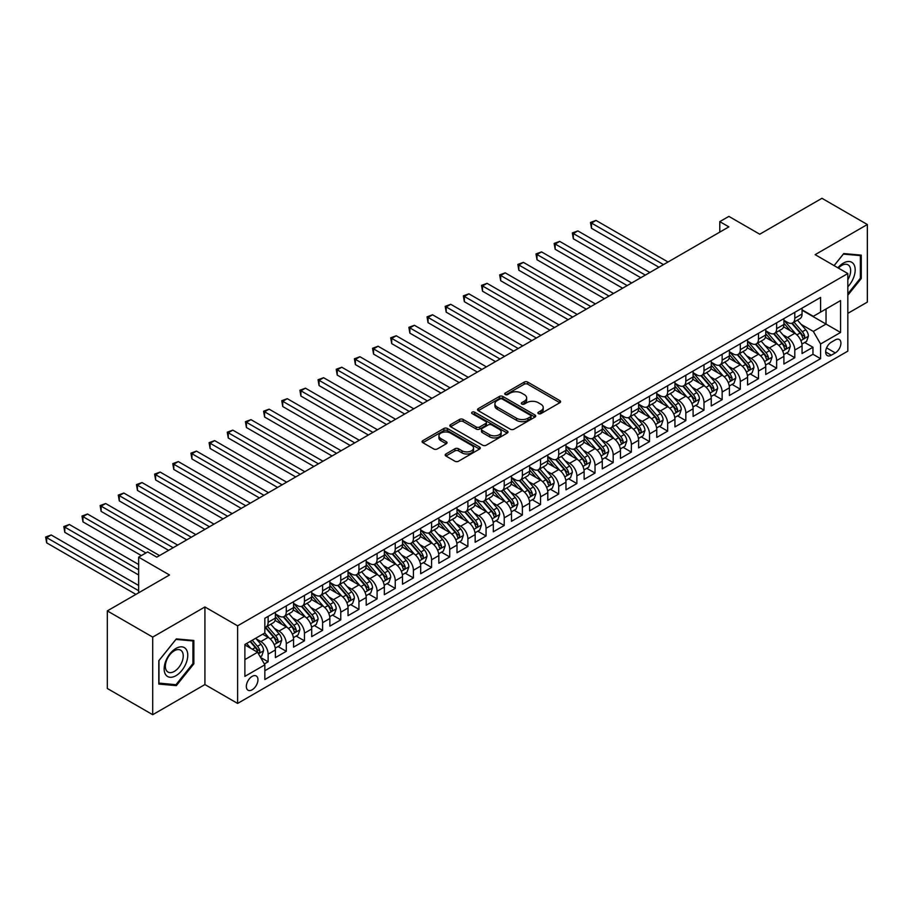 <?xml version="1.0" encoding="UTF-8"?>
<svg xmlns="http://www.w3.org/2000/svg" width="913" height="913" viewBox="0 0 913 913"><rect width="100%" height="100%" fill="white"/><g stroke="black" fill="none" stroke-linecap="round" stroke-linejoin="round"><path stroke-width="1.37" d="M538.408 413.646A1.769 1.016 0 0 0 540.907 413.646L559.852 402.713A2.522 1.461 0 0 0 560.582 401.686A2.522 1.461 0 0 0 559.852 400.647L527.76 382.125A2.522 1.461 0 0 0 524.199 382.125L505.254 393.058A1.769 1.016 0 0 0 504.741 393.777A1.769 1.016 0 0 0 505.254 394.507A1.769 1.016 0 0 0 507.754 394.507L510.207 393.092A8.069 4.656 0 0 1 521.608 393.092L524.29 394.633A8.069 4.656 0 0 1 526.653 397.92A8.069 4.656 0 0 1 524.29 401.218L521.837 402.633A1.769 1.016 0 0 0 521.312 403.352A1.769 1.016 0 0 0 521.837 404.071A1.769 1.016 0 0 0 524.324 404.071L526.778 402.656A8.069 4.656 0 0 1 538.191 402.656L540.861 404.208A8.069 4.656 0 0 1 543.224 407.495A8.069 4.656 0 0 1 540.861 410.793L538.408 412.208A1.769 1.016 0 0 0 537.894 412.927A1.769 1.016 0 0 0 538.408 413.646L538.408 412.208M252.136 689.794A8.217 4.748 120 0 0 257.512 682.559A8.217 4.748 120 0 0 256.256 675.974A8.217 4.748 120 0 0 252.136 676.373A8.217 4.748 120 0 0 246.772 683.62A8.217 4.748 120 0 0 248.028 690.205A8.217 4.748 120 0 0 252.136 689.794M445.943 453.966A2.522 1.461 0 0 0 445.202 454.994A2.522 1.461 0 0 0 445.943 456.021L454.936 461.225A2.522 1.461 0 0 0 458.509 461.225L479.542 449.07A2.522 1.461 0 0 0 480.284 448.043A2.522 1.461 0 0 0 479.542 447.016L447.45 428.494A2.522 1.461 0 0 0 443.889 428.494L422.856 440.637A2.522 1.461 0 0 0 422.114 441.664A2.522 1.461 0 0 0 422.856 442.691L433.732 448.968A2.522 1.461 0 0 0 437.293 448.968L446.297 443.775A2.522 1.461 0 0 0 447.028 442.748A2.522 1.461 0 0 0 446.297 441.721L440.899 438.605A6.745 3.892 0 0 1 438.925 435.855A6.745 3.892 0 0 1 443.09 432.248A6.745 3.892 0 0 1 450.44 433.093L471.565 445.293A6.745 3.892 0 0 1 473.539 448.043A6.745 3.892 0 0 1 469.373 451.638A6.745 3.892 0 0 1 462.024 450.794L458.509 448.762A2.522 1.461 0 0 0 454.936 448.762L445.943 453.966L445.943 456.021L454.936 450.862L454.936 448.762M847.823 313.376L867.35 302.1L867.35 224.518L821.951 198.304L759.742 234.207L728.871 216.392L719.786 221.631L728.871 226.869L156.796 557.158L147.712 551.92L138.639 557.158L138.639 592.811M152.711 637.103L152.711 714.696L204.923 684.556L204.923 606.962L152.711 637.103L107.312 610.9L169.51 574.985L138.639 557.158M204.923 606.962L237.608 625.839L847.823 273.535L847.823 351.128L237.608 703.432L237.608 625.839M867.35 224.518L815.138 254.659L847.823 273.535M510.378 429.213A2.522 1.461 0 0 0 513.951 429.213L534.984 417.07A2.522 1.461 0 0 0 535.714 416.043A2.522 1.461 0 0 0 534.984 415.004L502.892 396.482A2.522 1.461 0 0 0 499.331 396.482L478.298 408.625A2.522 1.461 0 0 0 477.556 409.652A2.522 1.461 0 0 0 478.298 410.69L510.378 429.213M472.843 414.023A1.769 1.016 0 0 1 474.634 414.274L474.634 412.174L507.263 431.016A2.522 1.461 0 0 1 508.005 432.043A2.522 1.461 0 0 1 507.263 433.07L486.23 445.213A2.522 1.461 0 0 1 482.657 445.213L450.577 426.691L450.577 424.636A2.522 1.461 0 0 0 449.835 425.663A2.522 1.461 0 0 0 450.577 426.691M450.577 424.636L459.57 419.432A2.522 1.461 0 0 1 463.142 419.432L476.152 426.953A2.522 1.461 0 0 0 479.724 426.953L485.693 423.495A2.522 1.461 0 0 0 486.424 422.468A2.522 1.461 0 0 0 485.693 421.441L472.147 413.623A1.769 1.016 0 0 1 471.622 412.904A1.769 1.016 0 0 1 472.717 411.957A1.769 1.016 0 0 1 474.634 412.174M152.711 714.696L107.312 688.482L107.312 610.9M264.359 663.979L268.125 661.799L260.582 657.451M256.302 638.929L260.856 641.565A10.271 5.935 60 0 1 268.125 654.142L275.384 649.953L275.384 657.611L286.283 651.311L278.02 646.541M274.459 628.452L279.024 631.077A10.271 5.935 60 0 1 286.283 643.665L293.552 639.465L293.552 647.123L304.451 640.835L296.177 636.064M292.616 617.964L297.181 620.589A10.271 5.935 60 0 1 304.451 633.177L311.71 628.977L311.71 636.635L322.609 630.347L314.346 625.576M310.785 607.476L315.339 610.112A10.271 5.935 60 0 1 322.609 622.689L329.867 618.5L329.867 626.147L340.766 619.859L332.503 615.088M328.942 596.988L333.507 599.624A10.271 5.935 60 0 1 340.766 612.201L348.036 608.012L348.036 615.67L358.935 609.37L350.66 604.6M347.1 586.511L351.665 589.136A10.271 5.935 60 0 1 358.935 601.724L366.193 597.524L366.193 605.182L377.092 598.894L368.829 594.123M365.268 576.023L369.822 578.648A10.271 5.935 60 0 1 377.092 591.236L384.35 587.036L384.35 594.694L395.249 588.406L386.986 583.635M383.426 565.535L387.991 568.171A10.271 5.935 60 0 1 395.249 580.748L402.519 576.56L402.519 584.206L413.418 577.918L405.144 573.147M401.583 555.047L406.148 557.683A10.271 5.935 60 0 1 413.418 570.26L420.676 566.071L420.676 573.729L431.575 567.43L423.312 562.659M419.752 544.57L424.305 547.195A10.271 5.935 60 0 1 431.575 559.783L438.833 555.583L438.833 563.241L449.732 556.953L441.47 552.182M437.909 534.082L442.474 536.707A10.271 5.935 60 0 1 449.732 549.295L457.002 545.095L457.002 552.753L467.901 546.465L459.627 541.694M456.066 523.594L460.631 526.23A10.271 5.935 60 0 1 467.901 538.807L475.159 534.619L475.159 542.265L486.058 535.977L477.796 531.206M474.235 513.106L478.789 515.742A10.271 5.935 60 0 1 486.058 528.319L493.317 524.13L493.317 531.788L504.216 525.489L495.953 520.718M492.392 502.629L496.957 505.254A10.271 5.935 60 0 1 504.216 517.842L511.485 513.642L511.485 521.3L522.384 515.012L514.122 510.241M510.55 492.141L515.115 494.766A10.271 5.935 60 0 1 522.384 507.354L529.643 503.154L529.643 510.812L540.542 504.524L532.279 499.753M528.718 481.653L533.272 484.289A10.271 5.935 60 0 1 540.542 496.866L547.8 492.678L547.8 500.324L558.699 494.036L550.436 489.265M546.876 471.165L551.441 473.801A10.271 5.935 60 0 1 558.699 486.378L565.969 482.19L565.969 489.847L576.868 483.548L568.605 478.777M565.044 460.688L569.598 463.313A10.271 5.935 60 0 1 576.868 475.901L584.126 471.701L584.126 479.359L595.025 473.071L586.762 468.301M583.202 450.2L587.755 452.825A10.271 5.935 60 0 1 595.025 465.413L602.283 461.213L602.283 468.871L613.182 462.583L604.92 457.812M601.359 439.712L605.924 442.349A10.271 5.935 60 0 1 613.182 454.925L620.452 450.737L620.452 458.383L631.351 452.095L623.088 447.324M619.528 429.224L624.081 431.86A10.271 5.935 60 0 1 631.351 444.437L638.609 440.249L638.609 447.906L649.508 441.607L641.246 436.836M637.685 418.747L642.238 421.372A10.271 5.935 60 0 1 649.508 433.96L656.767 429.761L656.767 437.418L667.665 431.13L659.403 426.36M655.842 408.259L660.407 410.884A10.271 5.935 60 0 1 667.665 423.472L674.935 419.272L674.935 426.93L685.834 420.642L677.572 415.872M674.011 397.771L678.564 400.408A10.271 5.935 60 0 1 685.834 412.984L693.093 408.796L693.093 416.442L703.991 410.154L695.729 405.383M692.168 387.283L696.722 389.919A10.271 5.935 60 0 1 703.991 402.496L711.25 398.308L711.25 405.965L722.149 399.666L713.886 394.895M710.325 376.807L714.89 379.431A10.271 5.935 60 0 1 722.149 392.019L729.419 387.82L729.419 395.477L740.317 389.189L732.055 384.419M728.494 366.318L733.048 368.943A10.271 5.935 60 0 1 740.317 381.531L747.576 377.331L747.576 384.989L758.475 378.701L750.212 373.931M746.651 355.83L751.205 358.467A10.271 5.935 60 0 1 758.475 371.043L765.733 366.855L765.733 374.501L776.632 368.213L768.369 363.442M764.809 345.342L769.374 347.979A10.271 5.935 60 0 1 776.632 360.555L783.902 356.367L783.902 364.025L794.801 357.725L794.801 350.078A10.271 5.935 -120 0 0 787.531 337.49L782.977 334.866M786.538 352.954L794.801 357.725M275.384 649.953A10.271 5.935 -120 0 0 268.125 637.365L262.67 634.227M293.552 639.465A10.271 5.935 -120 0 0 286.283 626.889L275.053 620.406M311.71 628.977A10.271 5.935 -120 0 0 304.451 616.401L293.21 609.918M329.867 618.5A10.271 5.935 -120 0 0 322.609 605.912L311.379 599.43M348.036 608.012A10.271 5.935 -120 0 0 340.766 595.424L329.536 588.942M366.193 597.524A10.271 5.935 -120 0 0 358.935 584.948L347.693 578.465M384.35 587.036A10.271 5.935 -120 0 0 377.092 574.46L365.862 567.977M402.519 576.56A10.271 5.935 -120 0 0 395.249 563.972L384.019 557.489M420.676 566.071A10.271 5.935 -120 0 0 413.418 553.483L402.177 547.001M438.833 555.583A10.271 5.935 -120 0 0 431.575 543.007L420.345 536.524M457.002 545.095A10.271 5.935 -120 0 0 449.732 532.519L438.502 526.036M475.159 534.619A10.271 5.935 -120 0 0 467.901 522.031L456.66 515.548M493.317 524.13A10.271 5.935 -120 0 0 486.058 511.542L474.828 505.06M511.485 513.642A10.271 5.935 -120 0 0 504.216 501.066L492.986 494.584M529.643 503.154A10.271 5.935 -120 0 0 522.384 490.578L511.143 484.095M547.8 492.678A10.271 5.935 -120 0 0 540.542 480.09L529.312 473.607M565.969 482.19A10.271 5.935 -120 0 0 558.699 469.602L547.469 463.119M584.126 471.701A10.271 5.935 -120 0 0 576.868 459.125L565.626 452.643M602.283 461.213A10.271 5.935 -120 0 0 595.025 448.637L583.795 442.154M620.452 450.737A10.271 5.935 -120 0 0 613.182 438.149L601.952 431.666M638.609 440.249A10.271 5.935 -120 0 0 631.351 427.661L620.11 421.178M656.767 429.761A10.271 5.935 -120 0 0 649.508 417.184L638.278 410.702M674.935 419.272A10.271 5.935 -120 0 0 667.665 406.696L656.436 400.214M693.093 408.796A10.271 5.935 -120 0 0 685.834 396.208L674.593 389.725M711.25 398.308A10.271 5.935 -120 0 0 703.991 385.72L692.762 379.237M729.419 387.82A10.271 5.935 -120 0 0 722.149 375.243L710.919 368.761M747.576 377.331A10.271 5.935 -120 0 0 740.317 364.755L729.076 358.273M765.733 366.855A10.271 5.935 -120 0 0 758.475 354.267L747.245 347.785M783.902 356.367A10.271 5.935 -120 0 0 776.632 343.779L765.402 337.296M835.292 339.91L831.298 342.215A7.966 4.599 120 0 0 826.094 349.223A7.966 4.599 120 0 0 827.315 355.602A7.966 4.599 120 0 0 831.298 355.214L835.292 352.909A7.966 4.599 120 0 0 840.496 345.89A7.966 4.599 120 0 0 839.275 339.51A7.966 4.599 120 0 0 835.292 339.91M244.878 659.597L257.592 652.259L264.85 664.847L264.85 679.523L820.582 358.672L820.582 343.996L813.323 331.408L801.135 324.377M264.85 664.847L244.878 676.373L244.878 644.498L264.85 632.971L264.85 618.284L820.582 297.444L820.582 312.12L840.565 300.582L840.565 332.458L820.582 343.996M275.384 613.878L279.024 615.978A10.271 5.935 60 0 0 284.16 616.492L291.418 612.292A10.271 5.935 -120 0 0 293.552 607.59L293.552 601.724M293.552 603.402L297.181 605.49A10.271 5.935 60 0 0 302.317 606.004L309.587 601.815A10.271 5.935 -120 0 0 311.71 597.102L311.71 591.236M311.71 592.914L315.339 595.014A10.271 5.935 60 0 0 320.474 595.516L327.744 591.327A10.271 5.935 -120 0 0 329.867 586.625L329.867 580.748M329.867 582.426L333.507 584.525A10.271 5.935 60 0 0 338.643 585.039L345.901 580.839A10.271 5.935 -120 0 0 348.036 576.137L348.036 570.26M348.036 571.937L351.665 574.037A10.271 5.935 60 0 0 356.8 574.551L364.07 570.351A10.271 5.935 -120 0 0 366.193 565.649L366.193 559.783M366.193 561.461L369.822 563.549A10.271 5.935 60 0 0 374.958 564.063L382.227 559.874A10.271 5.935 -120 0 0 384.35 555.161L384.35 549.295M384.35 550.973L387.991 553.073A10.271 5.935 60 0 0 393.126 553.575L400.385 549.386A10.271 5.935 -120 0 0 402.519 544.684L402.519 538.807M402.519 540.485L406.148 542.584A10.271 5.935 60 0 0 411.284 543.098L418.553 538.898A10.271 5.935 -120 0 0 420.676 534.196L420.676 528.319M420.676 529.996L424.305 532.096A10.271 5.935 60 0 0 429.441 532.61L436.711 528.41A10.271 5.935 -120 0 0 438.833 523.708L438.833 517.842M438.833 519.52L442.474 521.608A10.271 5.935 60 0 0 447.61 522.122L454.868 517.933A10.271 5.935 -120 0 0 457.002 513.22L457.002 507.354M457.002 509.032L460.631 511.132A10.271 5.935 60 0 0 465.767 511.634L473.037 507.445A10.271 5.935 -120 0 0 475.159 502.743L475.159 496.866M475.159 498.544L478.789 500.644A10.271 5.935 60 0 0 483.924 501.157L491.194 496.957A10.271 5.935 -120 0 0 493.317 492.255L493.317 486.378M493.317 488.056L496.957 490.155A10.271 5.935 60 0 0 502.093 490.669L509.351 486.469A10.271 5.935 -120 0 0 511.485 481.767L511.485 475.901M511.485 477.579L515.115 479.667A10.271 5.935 60 0 0 520.25 480.181L527.52 475.993A10.271 5.935 -120 0 0 529.643 471.279L529.643 465.413M529.643 467.091L533.272 469.191A10.271 5.935 60 0 0 538.408 469.693L545.677 465.504A10.271 5.935 -120 0 0 547.8 460.803L547.8 454.925M547.8 456.603L551.441 458.703A10.271 5.935 60 0 0 556.576 459.216L563.835 455.016A10.271 5.935 -120 0 0 565.969 450.314L565.969 444.437M565.969 446.115L569.598 448.215A10.271 5.935 60 0 0 574.734 448.728L582.003 444.528A10.271 5.935 -120 0 0 584.126 439.826L584.126 433.96M584.126 435.638L587.755 437.726A10.271 5.935 60 0 0 592.891 438.24L600.161 434.052A10.271 5.935 -120 0 0 602.283 429.338L602.283 423.472M602.283 425.15L605.924 427.25A10.271 5.935 60 0 0 611.059 427.752L618.318 423.564A10.271 5.935 -120 0 0 620.452 418.862L620.452 412.984M620.452 414.662L624.081 416.762A10.271 5.935 60 0 0 629.217 417.275L636.487 413.075A10.271 5.935 -120 0 0 638.609 408.373L638.609 402.496M638.609 404.174L642.238 406.274A10.271 5.935 60 0 0 647.374 406.787L654.644 402.587A10.271 5.935 -120 0 0 656.767 397.885L656.767 392.019M656.767 393.697L660.407 395.786A10.271 5.935 60 0 0 665.543 396.299L672.801 392.111A10.271 5.935 -120 0 0 674.935 387.397L674.935 381.531M674.935 383.209L678.564 385.309A10.271 5.935 60 0 0 683.7 385.811L690.97 381.623A10.271 5.935 -120 0 0 693.093 376.921L693.093 371.043M693.093 372.721L696.722 374.821A10.271 5.935 60 0 0 701.857 375.334L709.127 371.135A10.271 5.935 -120 0 0 711.25 366.433L711.25 360.555M711.25 362.233L714.89 364.333A10.271 5.935 60 0 0 720.026 364.846L727.284 360.646A10.271 5.935 -120 0 0 729.419 355.944L729.419 350.078M729.419 351.756L733.048 353.845A10.271 5.935 60 0 0 738.183 354.358L745.453 350.17A10.271 5.935 -120 0 0 747.576 345.456L747.576 339.59M747.576 341.268L751.205 343.368A10.271 5.935 60 0 0 756.352 343.87L763.61 339.682A10.271 5.935 -120 0 0 765.733 334.98L765.733 329.102M765.733 330.78L769.374 332.88A10.271 5.935 60 0 0 774.509 333.393L781.768 329.194A10.271 5.935 -120 0 0 783.902 324.492L783.902 318.614M264.85 670.713L812.958 354.267L812.958 347.248L802.059 353.536L802.059 345.879A10.271 5.935 -120 0 0 794.801 333.302L783.559 326.82M783.902 320.292L787.531 322.392A10.271 5.935 -120 0 0 792.667 322.905A10.271 5.935 -120 0 0 794.801 318.203L794.801 312.326M792.667 322.905L799.936 318.705A10.271 5.935 -120 0 0 802.059 314.004L802.059 308.138M268.125 616.401L268.125 622.267A10.271 5.935 60 0 1 265.991 626.98A10.271 5.935 60 0 1 264.85 627.391M265.991 626.98L273.261 622.78A10.271 5.935 -120 0 0 275.384 618.078L275.384 612.201M286.283 605.912L286.283 611.79A10.271 5.935 60 0 1 284.16 616.492M304.451 595.424L304.451 601.302A10.271 5.935 60 0 1 302.317 606.004M322.609 584.948L322.609 590.814A10.271 5.935 60 0 1 320.474 595.516M340.766 574.46L340.766 580.326A10.271 5.935 60 0 1 338.643 585.039M358.935 563.972L358.935 569.849A10.271 5.935 60 0 1 356.8 574.551M377.092 553.483L377.092 559.361A10.271 5.935 60 0 1 374.958 564.063M395.249 543.007L395.249 548.873A10.271 5.935 60 0 1 393.126 553.575M413.418 532.519L413.418 538.385A10.271 5.935 60 0 1 411.284 543.098M431.575 522.031L431.575 527.908A10.271 5.935 60 0 1 429.441 532.61M449.732 511.542L449.732 517.42A10.271 5.935 60 0 1 447.61 522.122M467.901 501.066L467.901 506.932A10.271 5.935 60 0 1 465.767 511.634M486.058 490.578L486.058 496.444A10.271 5.935 60 0 1 483.924 501.157M504.216 480.09L504.216 485.967A10.271 5.935 60 0 1 502.093 490.669M522.384 469.602L522.384 475.479A10.271 5.935 60 0 1 520.25 480.181M540.542 459.125L540.542 464.991A10.271 5.935 60 0 1 538.408 469.693M558.699 448.637L558.699 454.503A10.271 5.935 60 0 1 556.576 459.216M576.868 438.149L576.868 444.026A10.271 5.935 60 0 1 574.734 448.728M595.025 427.661L595.025 433.538A10.271 5.935 60 0 1 592.891 438.24M613.182 417.184L613.182 423.05A10.271 5.935 60 0 1 611.059 427.752M631.351 406.696L631.351 412.562A10.271 5.935 60 0 1 629.217 417.275M649.508 396.208L649.508 402.085A10.271 5.935 60 0 1 647.374 406.787M667.665 385.72L667.665 391.597A10.271 5.935 60 0 1 665.543 396.299M685.834 375.243L685.834 381.109A10.271 5.935 60 0 1 683.7 385.811M703.991 364.755L703.991 370.621A10.271 5.935 60 0 1 701.857 375.334M722.149 354.267L722.149 360.144A10.271 5.935 60 0 1 720.026 364.846M740.317 343.779L740.317 349.656A10.271 5.935 60 0 1 738.183 354.358M758.475 333.302L758.475 339.168A10.271 5.935 60 0 1 756.352 343.87M776.632 322.814L776.632 328.68A10.271 5.935 60 0 1 774.509 333.393M776.632 360.555L776.632 368.213M758.475 371.043L758.475 378.701M740.317 381.531L740.317 389.189M722.149 392.019L722.149 399.666M703.991 402.496L703.991 410.154M685.834 412.984L685.834 420.642M667.665 423.472L667.665 431.13M649.508 433.96L649.508 441.607M631.351 444.437L631.351 452.095M613.182 454.925L613.182 462.583M595.025 465.413L595.025 473.071M576.868 475.901L576.868 483.548M558.699 486.378L558.699 494.036M540.542 496.866L540.542 504.524M522.384 507.354L522.384 515.012M504.216 517.842L504.216 525.489M486.058 528.319L486.058 535.977M467.901 538.807L467.901 546.465M449.732 549.295L449.732 556.953M431.575 559.783L431.575 567.43M413.418 570.26L413.418 577.918M395.249 580.748L395.249 588.406M377.092 591.236L377.092 598.894M358.935 601.724L358.935 609.37M340.766 612.201L340.766 619.859M322.609 622.689L322.609 630.347M304.451 633.177L304.451 640.835M286.283 643.665L286.283 651.311M268.125 654.142L268.125 661.799M257.592 652.259L244.878 644.92M813.323 331.408L826.037 324.069L826.037 308.971L840.565 300.582M802.059 310.226L840.565 332.458M802.059 309.815L813.323 316.309L820.582 312.12M204.923 684.556L237.608 703.432M719.786 221.631L719.786 232.119M804.695 342.478L812.958 347.248M812.958 354.267L820.582 358.672M847.823 295.23L861.267 278.511L861.267 255.138L843.738 253.574L834.083 265.592M158.794 684.077L176.323 685.64L193.841 663.842L193.841 640.47L176.323 638.906L158.794 660.704L158.794 684.077M860.354 277.986L861.267 278.511M192.94 663.317L193.841 663.842M174.463 684.567L176.323 685.64M539.115 413.897L540.861 412.881A8.069 4.656 0 0 0 543.224 409.595L543.224 407.495M526.653 397.92L526.653 400.02A8.069 4.656 0 0 1 524.29 403.318L522.544 404.322M559.817 402.724L527.76 384.225A2.522 1.461 0 0 0 524.199 384.225L505.962 394.747M534.984 415.004L534.984 417.07L502.892 398.582A2.522 1.461 0 0 0 499.331 398.582L478.332 410.702M530.521 416.762A1.769 1.016 0 0 0 531.046 416.043A1.769 1.016 0 0 0 530.521 415.312L502.355 399.061A1.769 1.016 0 0 0 499.868 399.061L497.277 400.545A8.069 4.656 0 0 0 494.914 403.843A8.069 4.656 0 0 0 497.277 407.141L516.53 418.245A8.069 4.656 0 0 0 527.942 418.245L530.521 416.762L530.521 418.85A1.769 1.016 0 0 0 531.046 418.131L531.046 416.043M494.914 403.843L494.914 405.943A8.069 4.656 0 0 0 497.277 409.229L497.277 407.141M530.521 418.85L527.942 420.345A8.069 4.656 0 0 1 516.53 420.345L497.277 409.229M450.611 426.713L459.57 421.532L459.57 419.432M486.424 422.468L486.424 424.568A2.522 1.461 0 0 1 485.693 425.595L479.724 429.042A2.522 1.461 0 0 1 476.152 429.042L463.142 421.532A2.522 1.461 0 0 0 459.57 421.532M474.634 414.274L507.229 433.093M489.653 434.748A6.745 3.892 0 0 0 497.003 435.592A6.745 3.892 0 0 0 501.169 431.986A6.745 3.892 0 0 0 499.194 429.236L491.753 424.944A2.522 1.461 0 0 0 488.181 424.944L482.212 428.391A2.522 1.461 0 0 0 481.482 429.418A2.522 1.461 0 0 0 482.212 430.445L489.653 434.748L489.653 436.836A6.745 3.892 0 0 0 497.003 437.681A6.745 3.892 0 0 0 501.169 434.086L501.169 431.986M481.482 429.418L481.482 431.518A2.522 1.461 0 0 0 482.212 432.545L482.212 430.445M489.653 436.836L482.212 432.545M473.539 448.043L473.539 450.143A6.745 3.892 0 0 1 469.373 453.738A6.745 3.892 0 0 1 462.024 452.894L458.509 450.862A2.522 1.461 0 0 0 454.936 450.862M438.925 435.855L438.925 437.943A6.745 3.892 0 0 0 440.899 440.705L440.899 438.605M446.297 441.721L446.297 443.775L440.899 440.705M479.508 449.093L447.45 430.594A2.522 1.461 0 0 0 443.889 430.594L422.89 442.714M801.911 344.087L806.601 341.371L808.416 336.132A6.802 3.926 -120 0 0 805.768 329.741L797.471 320.132M795.805 333.964L785.967 322.574A19.652 11.344 -120 0 0 783.902 320.406M790.407 330.768L784.906 324.389A16.308 9.415 -120 0 0 783.902 323.293M668.031 261.997L596.018 220.421L591.487 223.046L591.487 228.284L658.946 267.247M791.742 323.27L800.13 332.994A6.802 3.926 60 0 1 802.561 337.673C803.588 339.043 804.307 338.632 804.741 336.418A6.802 3.926 -120 0 0 802.31 331.727L794.013 322.129M792.233 323.111L801.26 333.553A3.469 1.997 60 0 1 802.128 334.911L804.741 336.418M802.561 337.673L803.063 338.483M591.487 228.284L590.483 222.475L663.489 264.622M590.483 222.475L596.018 220.421M847.823 286.785A16.696 9.644 120 0 0 854.967 267.429A16.696 9.644 120 0 0 843.372 263.104A16.696 9.644 120 0 0 837.906 267.806M847.823 279.789A12.645 7.293 120 0 0 848.04 264.827A12.645 7.293 120 0 0 841.718 265.455A12.645 7.293 120 0 0 838.419 268.102M834.117 265.615L843.372 254.088L860.354 255.606L860.354 278.248L847.823 293.838M859.236 254.955L860.354 255.606M186.184 662.975A16.696 9.644 120 0 0 181.858 646.849A16.696 9.644 120 0 0 165.732 661.149A16.696 9.644 120 0 0 170.058 677.275A16.696 9.644 120 0 0 186.184 662.975M182.041 661.799A12.645 7.293 120 0 0 180.626 650.159A12.645 7.293 120 0 0 166.565 660.419A12.645 7.293 120 0 0 167.981 672.048A12.645 7.293 120 0 0 182.041 661.799M158.976 683.186L158.976 660.544L175.958 639.42L192.94 640.937L192.94 663.58L175.958 684.704L158.794 683.084M191.81 640.287L192.94 640.937M783.742 354.564L788.444 351.859L790.259 346.609A6.802 3.926 -120 0 0 787.599 340.229L779.303 330.62M777.648 344.452L767.799 333.051A19.652 11.344 -120 0 0 765.733 330.894M772.25 341.245L766.749 334.877A16.308 9.415 -120 0 0 765.733 333.781M649.873 272.485L577.861 230.909L573.318 233.534L573.318 238.772L640.789 277.723M773.585 333.759L781.973 343.471A6.802 3.926 60 0 1 784.404 348.161C785.42 349.531 786.15 349.108 786.584 346.906A6.802 3.926 -120 0 0 784.153 342.215L775.856 332.606M774.076 333.599L783.092 344.041A3.469 1.997 60 0 1 783.97 345.399L786.584 346.906M784.404 348.161L784.895 348.971M573.318 238.772L572.325 232.952L645.331 275.11M572.325 232.952L577.861 230.909M765.585 365.052L770.275 362.347L772.09 357.097A6.802 3.926 -120 0 0 769.442 350.706L761.145 341.097M759.479 354.929L749.641 343.539A19.652 11.344 -120 0 0 747.576 341.382M754.081 351.733L748.58 345.365A16.308 9.415 -120 0 0 747.576 344.269M631.705 282.973L559.703 241.397L555.161 244.022L555.161 249.26L622.632 288.211M755.416 344.247L763.816 353.959A6.802 3.926 60 0 1 766.235 358.649C767.262 360.019 767.993 359.596 768.415 357.394A6.802 3.926 -120 0 0 765.996 352.703L757.699 343.094M755.918 344.087L764.934 354.529A3.469 1.997 60 0 1 765.802 355.876L768.415 357.394M766.235 358.649L766.737 359.46M555.161 249.26L554.157 243.44L627.174 285.586M554.157 243.44L559.703 241.397M747.427 375.54L752.118 372.824L753.933 367.585A6.802 3.926 -120 0 0 751.285 361.194L742.988 351.585M741.322 365.417L731.484 354.027A19.652 11.344 -120 0 0 729.419 351.87M735.924 362.221L730.423 355.853A16.308 9.415 -120 0 0 729.419 354.758M613.547 293.45L541.535 251.885L537.004 254.499L537.004 259.749L604.463 298.699M737.259 354.723L745.647 364.447A6.802 3.926 60 0 1 748.078 369.137C749.105 370.507 749.824 370.085 750.258 367.871A6.802 3.926 -120 0 0 747.827 363.191L739.53 353.582M737.75 354.564L746.777 365.006A3.469 1.997 60 0 1 747.644 366.364L750.258 367.871M748.078 369.137L748.58 369.936M537.004 259.749L535.999 253.928L609.005 296.074M535.999 253.928L541.535 251.885M729.259 386.028L733.961 383.312L735.775 378.073A6.802 3.926 -120 0 0 733.116 371.682L724.819 362.073M723.164 375.905L713.315 364.515A19.652 11.344 -120 0 0 711.25 362.347M717.766 372.709L712.266 366.33A16.308 9.415 -120 0 0 711.25 365.234M595.39 303.938L523.377 262.362L518.835 264.987L518.835 270.225L586.306 309.187M719.102 365.211L727.49 374.935A6.802 3.926 60 0 1 729.921 379.614C730.936 380.983 731.667 380.573 732.1 378.359A6.802 3.926 -120 0 0 729.67 373.668L721.373 364.07M719.592 365.052L728.608 375.494A3.469 1.997 60 0 1 729.487 376.852L732.1 378.359M729.921 379.614L730.411 380.424M518.835 270.225L517.842 264.416L590.848 306.563M517.842 264.416L523.377 262.362M711.101 396.504L715.792 393.8L717.607 388.55A6.802 3.926 -120 0 0 714.959 382.17L706.662 372.561M704.996 386.393L695.158 374.992A19.652 11.344 -120 0 0 693.093 372.835M699.598 383.186L694.097 376.818A16.308 9.415 -120 0 0 693.093 375.722M577.221 314.426L505.22 272.85L500.678 275.475L500.678 280.713L568.148 319.664M700.933 375.7L709.333 385.412A6.802 3.926 60 0 1 711.752 390.102C712.779 391.472 713.51 391.049 713.932 388.847A6.802 3.926 -120 0 0 711.512 384.156L703.215 374.547M701.435 375.54L710.451 385.982A3.469 1.997 60 0 1 711.318 387.34L713.932 388.847M711.752 390.102L712.254 390.912M500.678 280.713L499.673 274.893L572.691 317.051M499.673 274.893L505.22 272.85M692.944 406.993L697.635 404.288L699.449 399.038A6.802 3.926 -120 0 0 696.802 392.647L688.505 383.038M686.838 396.87L677.001 385.48A19.652 11.344 -120 0 0 674.935 383.323M681.44 393.674L675.94 387.306A16.308 9.415 -120 0 0 674.935 386.21M559.064 324.914L487.051 283.338L482.521 285.963L482.521 291.201L549.98 330.152M682.776 386.188L691.164 395.9A6.802 3.926 60 0 1 693.595 400.59C694.622 401.96 695.341 401.537 695.774 399.335A6.802 3.926 -120 0 0 693.344 394.644L685.047 385.035M683.266 386.028L692.294 396.47A3.469 1.997 60 0 1 693.161 397.817L695.774 399.335M693.595 400.59L694.085 401.4M482.521 291.201L481.516 285.381L554.522 327.527M481.516 285.381L487.051 283.338M674.775 417.481L679.477 414.764L681.292 409.526A6.802 3.926 -120 0 0 678.633 403.135L670.336 393.526M668.681 407.358L658.832 395.968A19.652 11.344 -120 0 0 656.767 393.811M663.283 404.162L657.782 397.794A16.308 9.415 -120 0 0 656.767 396.699M540.907 335.391L468.894 293.826L464.352 296.44L464.352 301.689L531.822 340.64M664.618 396.664L673.007 406.388A6.802 3.926 60 0 1 675.437 411.078C676.453 412.448 677.184 412.025 677.617 409.811A6.802 3.926 -120 0 0 675.186 405.132L666.889 395.523M665.109 396.504L674.125 406.947A3.469 1.997 60 0 1 675.004 408.305L677.617 409.811M675.437 411.078L675.928 411.877M464.352 301.689L463.359 295.869L536.365 338.015M463.359 295.869L468.894 293.826M656.618 427.969L661.309 425.253L663.123 420.014A6.802 3.926 -120 0 0 660.476 413.623L652.179 404.014M650.513 417.846L640.675 406.456A19.652 11.344 -120 0 0 638.609 404.288M645.114 414.65L639.614 408.271A16.308 9.415 -120 0 0 638.609 407.175M522.738 345.879L450.737 304.303L446.195 306.928L446.195 312.166L513.665 351.128M646.45 407.152L654.849 416.876A6.802 3.926 60 0 1 657.269 421.555C658.296 422.924 659.026 422.514 659.448 420.3A6.802 3.926 -120 0 0 657.029 415.609L648.732 406.011M646.952 406.993L655.968 417.435A3.469 1.997 60 0 1 656.835 418.793L659.448 420.3M657.269 421.555L657.771 422.365M446.195 312.166L445.19 306.357L518.207 348.504M445.19 306.357L450.737 304.303M638.461 438.445L643.151 435.741L644.966 430.491A6.802 3.926 -120 0 0 642.318 424.111L634.021 414.502M632.355 428.334L622.518 416.933A19.652 11.344 -120 0 0 620.452 414.776M626.957 425.127L621.456 418.759A16.308 9.415 -120 0 0 620.452 417.663M504.581 356.367L432.568 314.791L428.037 317.416L428.037 322.654L495.497 361.605M628.292 417.64L636.681 427.352A6.802 3.926 60 0 1 639.111 432.043C640.139 433.413 640.858 432.99 641.291 430.788A6.802 3.926 -120 0 0 638.86 426.097L630.563 416.488M628.783 417.481L637.81 427.923A3.469 1.997 60 0 1 638.678 429.281L641.291 430.788M639.111 432.043L639.602 432.853M428.037 322.654L427.033 316.834L500.039 358.992M427.033 316.834L432.568 314.791M620.292 448.934L624.994 446.229L626.809 440.979A6.802 3.926 -120 0 0 624.15 434.588L615.853 424.979M614.198 438.811L604.349 427.421A19.652 11.344 -120 0 0 602.283 425.264M608.8 435.615L603.288 429.247A16.308 9.415 -120 0 0 602.283 428.151M486.424 366.855L414.411 325.279L409.869 327.904L409.869 333.142L477.339 372.093M610.135 428.129L618.523 437.841A6.802 3.926 60 0 1 620.954 442.531C621.97 443.901 622.7 443.478 623.134 441.276A6.802 3.926 -120 0 0 620.703 436.585L612.406 426.976M610.626 427.969L619.642 438.411A3.469 1.997 60 0 1 620.52 439.758L623.134 441.276M620.954 442.531L621.445 443.341M409.869 333.142L408.876 327.322L481.881 369.468M408.876 327.322L414.411 325.279M602.135 459.422L606.825 456.705L608.64 451.467A6.802 3.926 -120 0 0 605.992 445.076L597.695 435.467M596.029 449.299L586.192 437.909A19.652 11.344 -120 0 0 584.126 435.752M590.631 446.103L585.13 439.735A16.308 9.415 -120 0 0 584.126 438.639M468.255 377.331L396.253 335.767L391.711 338.381L391.711 343.63L459.182 382.581M591.966 438.605L600.366 448.329A6.802 3.926 60 0 1 602.785 453.019C603.813 454.389 604.543 453.966 604.965 451.752A6.802 3.926 -120 0 0 602.546 447.073L594.249 437.464M592.469 438.445L601.484 448.888A3.469 1.997 60 0 1 602.352 450.246L604.965 451.752M602.785 453.019L603.288 453.818M391.711 343.63L390.707 337.81L463.713 379.956M390.707 337.81L396.253 335.767M583.978 469.91L588.668 467.194L590.483 461.955A6.802 3.926 -120 0 0 587.835 455.564L579.538 445.955M577.872 459.787L568.034 448.397A19.652 11.344 -120 0 0 565.969 446.229M572.474 456.591L566.973 450.212A16.308 9.415 -120 0 0 565.969 449.116M450.098 387.82L378.085 346.244L373.554 348.869L373.554 354.107L441.013 393.069M573.809 449.093L582.197 458.817A6.802 3.926 60 0 1 584.628 463.496C585.655 464.865 586.374 464.455 586.808 462.24A6.802 3.926 -120 0 0 584.377 457.55L576.08 447.952M574.3 448.934L583.327 459.376A3.469 1.997 60 0 1 584.194 460.734L586.808 462.24M584.628 463.496L585.119 464.306M373.554 354.107L372.55 348.298L445.555 390.444M372.55 348.298L378.085 346.244M565.809 480.386L570.511 477.682L572.325 472.432A6.802 3.926 -120 0 0 569.666 466.052L561.369 456.443M559.715 470.275L549.866 458.874A19.652 11.344 -120 0 0 547.8 456.717M554.317 467.068L548.804 460.7A16.308 9.415 -120 0 0 547.8 459.604M431.94 398.308L359.927 356.732L355.385 359.357L355.385 364.595L422.856 403.546M555.652 459.581L564.04 469.293A6.802 3.926 60 0 1 566.471 473.984C567.487 475.353 568.217 474.931 568.651 472.729A6.802 3.926 -120 0 0 566.22 468.038L557.923 458.429M556.143 459.422L565.158 469.864A3.469 1.997 60 0 1 566.037 471.222L568.651 472.729M566.471 473.984L566.962 474.794M355.385 364.595L354.392 358.775L427.398 400.933M354.392 358.775L359.927 356.732M547.652 490.874L552.342 488.17L554.157 482.92A6.802 3.926 -120 0 0 551.509 476.529L543.212 466.92M541.546 480.752L531.708 469.362A19.652 11.344 -120 0 0 529.643 467.205M536.148 477.556L530.647 471.188A16.308 9.415 -120 0 0 529.643 470.092M413.772 408.796L341.77 367.22L337.228 369.845L337.228 375.083L404.699 414.034M537.483 470.069L545.883 479.781A6.802 3.926 60 0 1 548.302 484.472C549.329 485.842 550.06 485.419 550.482 483.217A6.802 3.926 -120 0 0 548.062 478.526L539.766 468.917M537.985 469.91L547.001 480.352A3.469 1.997 60 0 1 547.868 481.699L550.482 483.217M548.302 484.472L548.804 485.282M337.228 375.083L336.224 369.263L409.229 411.409M336.224 369.263L341.77 367.22M529.494 501.363L534.185 498.646L535.999 493.408A6.802 3.926 -120 0 0 533.352 487.017L525.055 477.408M523.389 491.24L513.551 479.85A19.652 11.344 -120 0 0 511.485 477.693M517.991 488.044L512.49 481.676A16.308 9.415 -120 0 0 511.485 480.58M395.614 419.272L323.601 377.708L319.071 380.322L319.071 385.571L386.53 424.522M519.326 480.546L527.714 490.27A6.802 3.926 60 0 1 530.145 494.96C531.172 496.33 531.891 495.907 532.325 493.693A6.802 3.926 -120 0 0 529.894 489.014L521.597 479.405M519.817 480.386L528.844 490.829A3.469 1.997 60 0 1 529.711 492.187L532.325 493.693M530.145 494.96L530.636 495.759M319.071 385.571L318.066 379.751L391.072 421.897M318.066 379.751L323.601 377.708M511.326 511.851L516.028 509.134L517.842 503.896A6.802 3.926 -120 0 0 515.183 497.505L506.886 487.896M505.231 501.728L495.382 490.338A19.652 11.344 -120 0 0 493.317 488.17M499.833 498.532L494.321 492.153A16.308 9.415 -120 0 0 493.317 491.057M377.457 429.761L305.444 388.185L300.902 390.81L300.902 396.048L368.373 435.01M501.169 491.034L509.557 500.758A6.802 3.926 60 0 1 511.988 505.437C513.003 506.806 513.734 506.395 514.167 504.181A6.802 3.926 -120 0 0 511.737 499.491L503.44 489.893M501.659 490.874L510.675 501.317A3.469 1.997 60 0 1 511.554 502.675L514.167 504.181M511.988 505.437L512.478 506.247M300.902 396.048L299.909 390.239L372.915 432.385M299.909 390.239L305.444 388.185M493.168 522.327L497.859 519.623L499.673 514.373A6.802 3.926 -120 0 0 497.026 507.993L488.729 498.384M487.063 512.216L477.225 500.815A19.652 11.344 -120 0 0 475.159 498.658M481.665 509.009L476.164 502.641A16.308 9.415 -120 0 0 475.159 501.545M359.288 440.249L287.287 398.673L282.745 401.298L282.745 406.536L350.215 445.487M483 501.522L491.399 511.234A6.802 3.926 60 0 1 493.819 515.925C494.846 517.294 495.576 516.872 495.999 514.67A6.802 3.926 -120 0 0 493.579 509.979L485.282 500.37M483.502 501.363L492.518 511.805A3.469 1.997 60 0 1 493.385 513.163L495.999 514.67M493.819 515.925L494.321 516.735M282.745 406.536L281.74 400.716L354.746 442.873M281.74 400.716L287.287 398.673M475.011 532.815L479.702 530.111L481.516 524.861A6.802 3.926 -120 0 0 478.869 518.47L470.572 508.861M468.905 522.692L459.068 511.303A19.652 11.344 -120 0 0 457.002 509.146M463.507 519.497L458.006 513.129A16.308 9.415 -120 0 0 457.002 512.033M341.131 450.737L269.118 409.161L264.587 411.786L264.587 417.024L332.047 455.975M464.843 512.01L473.231 521.722A6.802 3.926 60 0 1 475.662 526.413C476.689 527.782 477.408 527.36 477.841 525.158A6.802 3.926 -120 0 0 475.411 520.467L467.114 510.858M465.333 511.851L474.349 522.293A3.469 1.997 60 0 1 475.228 523.64L477.841 525.158M475.662 526.413L476.152 527.223M264.587 417.024L263.583 411.204L336.589 453.35M263.583 411.204L269.118 409.161M456.842 543.303L461.544 540.587L463.359 535.349A6.802 3.926 -120 0 0 460.7 528.958L452.403 519.349M450.748 533.181L440.899 521.791A19.652 11.344 -120 0 0 438.833 519.634M445.35 529.985L439.838 523.617A16.308 9.415 -120 0 0 438.833 522.521M322.974 461.213L250.961 419.649L246.419 422.263L246.419 427.512L313.889 466.463M446.685 522.487L455.073 532.211A6.802 3.926 60 0 1 457.504 536.901C458.52 538.271 459.25 537.848 459.684 535.634A6.802 3.926 -120 0 0 457.253 530.955L448.956 521.346M447.176 522.327L456.192 532.77A3.469 1.997 60 0 1 457.071 534.128L459.684 535.634M457.504 536.901L457.995 537.7M246.419 427.512L245.426 421.692L318.432 463.838M245.426 421.692L250.961 419.649M438.685 553.792L443.376 551.075L445.19 545.837A6.802 3.926 -120 0 0 442.543 539.446L434.246 529.837M432.579 543.669L422.742 532.279A19.652 11.344 -120 0 0 420.676 530.111M427.181 540.473L421.68 534.094A16.308 9.415 -120 0 0 420.676 532.998M304.805 471.701L232.804 430.126L228.261 432.751L228.261 437.989L295.732 476.951M428.517 532.975L436.916 542.699A6.802 3.926 60 0 1 439.336 547.378C440.363 548.747 441.093 548.336 441.515 546.122A6.802 3.926 -120 0 0 439.096 541.432L430.799 531.834M429.019 532.815L438.035 543.258A3.469 1.997 60 0 1 438.902 544.616L441.515 546.122M439.336 547.378L439.838 548.188M228.261 437.989L227.257 432.18L300.263 474.326M227.257 432.18L232.804 430.126M420.528 564.268L425.218 561.563L427.033 556.314A6.802 3.926 -120 0 0 424.385 549.934L416.088 540.325M414.422 554.157L404.585 542.756A19.652 11.344 -120 0 0 402.519 540.599M409.024 550.95L403.523 544.582A16.308 9.415 -120 0 0 402.519 543.486M286.648 482.19L214.635 440.614L210.104 443.239L210.104 448.477L277.563 487.428M410.359 543.463L418.747 553.175A6.802 3.926 60 0 1 421.178 557.866C422.205 559.235 422.924 558.813 423.358 556.61A6.802 3.926 -120 0 0 420.927 551.92L412.63 542.311M410.85 543.303L419.866 553.746A3.469 1.997 60 0 1 420.745 555.104L423.358 556.61M421.178 557.866L421.669 558.676M210.104 448.477L209.1 442.657L282.106 484.814M209.1 442.657L214.635 440.614M402.359 574.756L407.061 572.052L408.876 566.802A6.802 3.926 -120 0 0 406.217 560.411L397.92 550.801M396.265 564.633L386.416 553.244A19.652 11.344 -120 0 0 384.35 551.087M390.867 561.438L385.354 555.07A16.308 9.415 -120 0 0 384.35 553.974M268.49 492.678L196.478 451.102L191.935 453.727L191.935 458.965L259.406 497.916M392.202 553.951L400.59 563.663A6.802 3.926 60 0 1 403.021 568.354C404.037 569.723 404.767 569.301 405.201 567.099A6.802 3.926 -120 0 0 402.77 562.408L394.473 552.799M392.693 553.792L401.709 564.234A3.469 1.997 60 0 1 402.587 565.581L405.201 567.099M403.021 568.354L403.512 569.164M191.935 458.965L190.943 453.145L263.948 495.291M190.943 453.145L196.478 451.102M384.202 585.244L388.892 582.528L390.707 577.29A6.802 3.926 -120 0 0 388.059 570.899L379.762 561.29M378.096 575.122L368.259 563.732A19.652 11.344 -120 0 0 366.193 561.575M372.698 571.926L367.197 565.558A16.308 9.415 -120 0 0 366.193 564.462M250.322 503.154L178.32 461.59L173.778 464.203L173.778 469.453L241.249 508.404M374.033 564.428L382.433 574.151A6.802 3.926 60 0 1 384.852 578.842C385.879 580.212 386.61 579.789 387.032 577.575A6.802 3.926 -120 0 0 384.613 572.896L376.316 563.287M374.535 564.268L383.551 574.711A3.469 1.997 60 0 1 384.419 576.069L387.032 577.575M384.852 578.842L385.354 579.641M173.778 469.453L172.774 463.633L245.78 505.779M172.774 463.633L178.32 461.59M366.045 595.733L370.735 593.016L372.55 587.778A6.802 3.926 -120 0 0 369.902 581.387L361.605 571.778M359.939 585.61L350.101 574.22A19.652 11.344 -120 0 0 348.036 572.052M354.541 582.414L349.04 576.035A16.308 9.415 -120 0 0 348.036 574.939M232.164 513.642L160.152 472.067L155.621 474.692L155.621 479.93L223.08 518.892M355.876 574.916L364.264 584.64A6.802 3.926 60 0 1 366.695 589.319C367.722 590.688 368.441 590.277 368.875 588.063A6.802 3.926 -120 0 0 366.444 583.373L358.147 573.775M356.367 574.756L365.383 585.199A3.469 1.997 60 0 1 366.261 586.557L368.875 588.063M366.695 589.319L367.186 590.129M155.621 479.93L154.617 474.121L227.622 516.267M154.617 474.121L160.152 472.067M347.876 606.209L352.578 603.504L354.392 598.255A6.802 3.926 -120 0 0 351.733 591.875L343.436 582.266M341.782 596.098L331.933 584.697A19.652 11.344 -120 0 0 329.867 582.54M336.383 592.891L330.871 586.523A16.308 9.415 -120 0 0 329.867 585.427M214.007 524.13L141.994 482.555L137.452 485.18L137.452 490.418L204.923 529.369M337.719 585.404L346.107 595.116A6.802 3.926 60 0 1 348.538 599.807C349.553 601.176 350.284 600.754 350.718 598.551A6.802 3.926 -120 0 0 348.287 593.861L339.99 584.252M338.209 585.244L347.225 595.687A3.469 1.997 60 0 1 348.104 597.045L350.718 598.551M348.538 599.807L349.028 600.617M137.452 490.418L136.459 484.598L209.465 526.755M136.459 484.598L141.994 482.555M329.719 616.697L334.409 613.993L336.224 608.743A6.802 3.926 -120 0 0 333.576 602.352L325.279 592.742M323.613 606.574L313.775 595.185A19.652 11.344 -120 0 0 311.71 593.028M318.215 603.379L312.714 597.011A16.308 9.415 -120 0 0 311.71 595.915M195.839 534.619L123.837 493.043L119.295 495.668L119.295 500.906L186.766 539.857M319.55 595.892L327.95 605.604A6.802 3.926 60 0 1 330.369 610.295C331.396 611.664 332.127 611.242 332.549 609.039A6.802 3.926 -120 0 0 330.129 604.349L321.833 594.74M320.052 595.733L329.068 606.175A3.469 1.997 60 0 1 329.935 607.522L332.549 609.039M330.369 610.295L330.871 611.105M119.295 500.906L118.291 495.086L191.296 537.232M118.291 495.086L123.837 493.043M311.561 627.185L316.252 624.469L318.066 619.231A6.802 3.926 -120 0 0 315.419 612.84L307.122 603.231M305.456 617.062L295.618 605.673A19.652 11.344 -120 0 0 293.552 603.516M300.057 613.867L294.557 607.499A16.308 9.415 -120 0 0 293.552 606.403M177.681 545.095L105.668 503.531L101.138 506.144L101.138 511.394L168.597 550.345M301.393 606.369L309.781 616.092A6.802 3.926 60 0 1 312.212 620.783C313.239 622.152 313.958 621.73 314.392 619.516A6.802 3.926 -120 0 0 311.961 614.837L303.664 605.228M301.883 606.209L310.899 616.652A3.469 1.997 60 0 1 311.778 618.01L314.392 619.516M312.212 620.783L312.703 621.582M101.138 511.394L100.133 505.574L173.139 547.72M100.133 505.574L105.668 503.531M293.393 637.673L298.095 634.957L299.909 629.719A6.802 3.926 -120 0 0 297.25 623.328L288.953 613.719M287.298 627.551L277.449 616.161A19.652 11.344 -120 0 0 275.384 613.993M281.9 624.355L276.388 617.975A16.308 9.415 -120 0 0 275.384 616.88M159.524 555.583L87.511 514.008L82.969 516.632L82.969 521.871L141.355 555.583M283.235 616.857L291.624 626.58A6.802 3.926 60 0 1 294.054 631.26C295.07 632.629 295.801 632.218 296.234 630.004A6.802 3.926 -120 0 0 293.803 625.314L285.507 615.716M283.726 616.697L292.742 627.14A3.469 1.997 60 0 1 293.621 628.498L296.234 630.004M294.054 631.26L294.545 632.07M82.969 521.871L81.976 516.062L145.897 552.958M81.976 516.062L87.511 514.008M275.235 648.15L279.926 645.445L281.74 640.196A6.802 3.926 -120 0 0 279.093 633.816L270.796 624.207M269.13 638.039L264.793 633.006M263.731 634.832L263.035 634.021M138.639 564.496L69.354 524.496L64.812 527.121L64.812 532.359L138.639 574.985M265.067 627.345L273.466 637.057A6.802 3.926 60 0 1 275.886 641.748C276.913 643.117 277.643 642.695 278.066 640.492A6.802 3.926 -120 0 0 275.646 635.802L267.349 626.192M265.569 627.185L274.585 637.628A3.469 1.997 60 0 1 275.452 638.986L278.066 640.492M275.886 641.748L276.388 642.558M64.812 532.359L63.807 526.539L138.639 569.746M63.807 526.539L69.354 524.496M260.228 656.824L261.769 655.933L263.583 650.684A6.802 3.926 -120 0 0 260.935 644.293L255.708 638.244M250.835 648.356L246.624 643.494M245.574 645.32L244.878 644.51M138.639 585.473L51.185 534.984L46.654 537.609L46.654 542.847L135.911 594.386M250.082 641.497L255.298 647.545A6.802 3.926 60 0 1 257.728 652.236C258.756 653.605 259.475 653.183 259.908 650.98A6.802 3.926 -120 0 0 257.477 646.29L252.262 640.241M250.504 641.257L256.416 648.116A3.469 1.997 60 0 1 257.295 649.463L259.908 650.98M257.728 652.236L258.219 653.046M46.654 542.847L45.65 537.027L138.639 590.711M45.65 537.027L51.185 534.984M260.856 641.565L268.125 637.365M279.024 631.077L286.283 626.889M297.181 620.589L304.451 616.401M315.339 610.112L322.609 605.912M333.507 599.624L340.766 595.424M351.665 589.136L358.935 584.948M369.822 578.648L377.092 574.46M387.991 568.171L395.249 563.972M406.148 557.683L413.418 553.483M424.305 547.195L431.575 543.007M442.474 536.707L449.732 532.519M460.631 526.23L467.901 522.031M478.789 515.742L486.058 511.542M496.957 505.254L504.216 501.066M515.115 494.766L522.384 490.578M533.272 484.289L540.542 480.09M551.441 473.801L558.699 469.602M569.598 463.313L576.868 459.125M587.755 452.825L595.025 448.637M605.924 442.349L613.182 438.149M624.081 431.86L631.351 427.661M642.238 421.372L649.508 417.184M660.407 410.884L667.665 406.696M678.564 400.408L685.834 396.208M696.722 389.919L703.991 385.72M714.89 379.431L722.149 375.243M733.048 368.943L740.317 364.755M751.205 358.467L758.475 354.267M769.374 347.979L776.632 343.779M787.531 337.49L794.801 333.302M794.801 318.203L802.059 314.004M268.125 622.267L275.384 618.078M286.283 611.79L293.552 607.59M304.451 601.302L311.71 597.102M322.609 590.814L329.867 586.625M340.766 580.326L348.036 576.137M358.935 569.849L366.193 565.649M377.092 559.361L384.35 555.161M395.249 548.873L402.519 544.684M413.418 538.385L420.676 534.196M431.575 527.908L438.833 523.708M449.732 517.42L457.002 513.22M467.901 506.932L475.159 502.743M486.058 496.444L493.317 492.255M504.216 485.967L511.485 481.767M522.384 475.479L529.643 471.279M540.542 464.991L547.8 460.803M558.699 454.503L565.969 450.314M576.868 444.026L584.126 439.826M595.025 433.538L602.283 429.338M613.182 423.05L620.452 418.862M631.351 412.562L638.609 408.373M649.508 402.085L656.767 397.885M667.665 391.597L674.935 387.397M685.834 381.109L693.093 376.921M703.991 370.621L711.25 366.433M722.149 360.144L729.419 355.944M740.317 349.656L747.576 345.456M758.475 339.168L765.733 334.98M776.632 328.68L783.902 324.492M794.801 350.078L802.059 345.879M826.585 347.876L835.292 352.909M825.672 351.962L831.298 355.214M540.861 412.881L540.861 410.793M521.837 404.071L521.837 402.633M524.29 403.318L524.29 401.218M505.254 394.507L505.254 393.058M524.199 384.225L524.199 382.125M527.76 384.225L527.76 382.125M559.852 402.713L559.852 400.647M478.298 410.69L478.298 408.625M499.331 398.582L499.331 396.482M502.892 398.582L502.892 396.482M516.53 420.345L516.53 418.245M527.942 420.345L527.942 418.245M463.142 421.532L463.142 419.432M476.152 429.042L476.152 426.953M479.724 429.042L479.724 426.953M485.693 425.595L485.693 423.495M507.263 433.07L507.263 431.016M458.509 450.862L458.509 448.762M462.024 452.894L462.024 450.794M422.856 442.691L422.856 440.637M443.889 430.594L443.889 428.494M447.45 430.594L447.45 428.494M479.542 449.07L479.542 447.016M800.872 340.595L808.37 336.258M785.967 322.574L786.903 322.027M802.31 331.727L805.768 329.741M796.889 334.866L800.13 332.994M782.703 351.083L790.213 346.746M767.799 333.051L768.735 332.515M784.153 342.215L787.599 340.229M778.732 345.354L781.973 343.471M764.546 361.559L772.044 357.234M749.641 343.539L750.577 343.003M765.996 352.703L769.442 350.706M760.563 355.83L763.816 353.959M746.389 372.048L753.887 367.722M731.484 354.027L732.42 353.479M747.827 363.191L751.285 361.194M742.406 366.318L745.647 364.447M728.22 382.536L735.73 378.199M713.315 364.515L714.251 363.967M729.67 373.668L733.116 371.682M724.249 376.807L727.49 374.935M710.063 393.024L717.561 388.687M695.158 374.992L696.094 374.456M711.512 384.156L714.959 382.17M706.08 387.295L709.333 385.412M691.906 403.5L699.404 399.175M677.001 385.48L677.937 384.944M693.344 394.644L696.802 392.647M687.923 397.771L691.164 395.9M673.737 413.988L681.246 409.663M658.832 395.968L659.768 395.42M675.186 405.132L678.633 403.135M669.765 408.259L673.007 406.388M655.58 424.477L663.078 420.14M640.675 406.456L641.611 405.908M657.029 415.609L660.476 413.623M651.597 418.747L654.849 416.876M637.422 434.965L644.92 430.628M622.518 416.933L623.453 416.396M638.86 426.097L642.318 424.111M633.439 429.236L636.681 427.352M619.254 445.441L626.763 441.116M604.349 427.421L605.285 426.885M620.703 436.585L624.15 434.588M615.282 439.712L618.523 437.841M601.096 455.929L608.594 451.604M586.192 437.909L587.127 437.361M602.546 447.073L605.992 445.076M597.113 450.2L600.366 448.329M582.939 466.417L590.437 462.081M568.034 448.397L568.97 447.849M584.377 457.55L587.835 455.564M578.956 460.688L582.197 458.817M564.77 476.906L572.28 472.569M549.866 458.874L550.801 458.337M566.22 468.038L569.666 466.052M560.799 471.176L564.04 469.293M546.613 487.382L554.111 483.057M531.708 469.362L532.644 468.826M548.062 478.526L551.509 476.529M542.63 481.653L545.883 479.781M528.456 497.87L535.954 493.545M513.551 479.85L514.487 479.302M529.894 489.014L533.352 487.017M524.473 492.141L527.714 490.27M510.287 508.358L517.797 504.022M495.382 490.338L496.318 489.79M511.737 499.491L515.183 497.505M506.316 502.629L509.557 500.758M492.13 518.846L499.628 514.51M477.225 500.815L478.161 500.278M493.579 509.979L497.026 507.993M488.147 513.117L491.399 511.234M473.973 529.323L481.471 524.998M459.068 511.303L460.004 510.766M475.411 520.467L478.869 518.47M469.99 523.594L473.231 521.722M455.804 539.811L463.313 535.475M440.899 521.791L441.835 521.243M457.253 530.955L460.7 528.958M451.832 534.082L455.073 532.211M437.647 550.299L445.145 545.963M422.742 532.279L423.678 531.731M439.096 541.432L442.543 539.446M433.664 544.57L436.916 542.699M419.489 560.776L426.987 556.451M404.585 542.756L405.52 542.219M420.927 551.92L424.385 549.934M415.506 555.058L418.747 553.175M401.321 571.264L408.83 566.939M386.416 553.244L387.352 552.707M402.77 562.408L406.217 560.411M397.349 565.535L400.59 563.663M383.163 581.752L390.661 577.415M368.259 563.732L369.194 563.184M384.613 572.896L388.059 570.899M379.18 576.023L382.433 574.151M365.006 592.24L372.504 587.904M350.101 574.22L351.037 573.672M366.444 583.373L369.902 581.387M361.023 586.511L364.264 584.64M346.837 602.717L354.347 598.392M331.933 584.697L332.868 584.16M348.287 593.861L351.733 591.875M342.866 596.999L346.107 595.116M328.68 613.205L336.178 608.88M313.775 595.185L314.711 594.648M330.129 604.349L333.576 602.352M324.697 607.476L327.95 605.604M310.523 623.693L318.021 619.356M295.618 605.673L296.554 605.125M311.961 614.837L315.419 612.84M306.54 617.964L309.781 616.092M292.354 634.181L299.863 629.844M277.449 616.161L278.385 615.613M293.803 625.314L297.25 623.328M288.382 628.452L291.624 626.58M274.197 644.658L281.695 640.333M275.646 635.802L279.093 633.816M270.214 638.94L273.466 637.057M258.447 653.754L263.537 650.821M257.477 646.29L260.935 644.293M252.365 649.246L255.298 647.545"/></g></svg>
